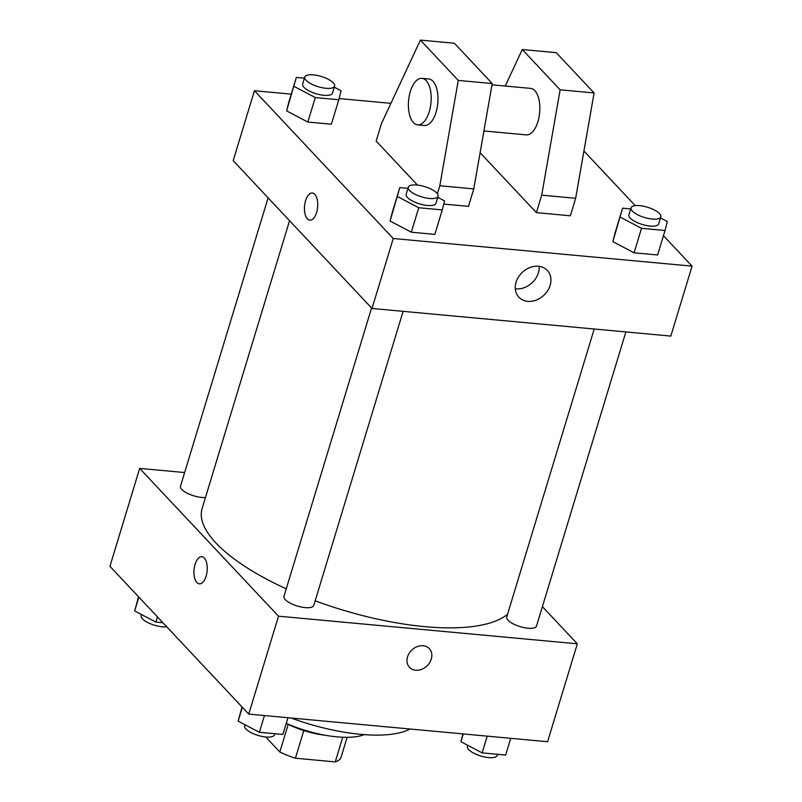 <?xml version="1.0" encoding="UTF-8"?>
<svg xmlns="http://www.w3.org/2000/svg" width="802" height="802" viewBox="0 0 802 802"><rect width="100%" height="100%" fill="white"/><g stroke="black" fill="none" stroke-linecap="round" stroke-linejoin="round"><path stroke-width="1.2" d="M342.745 737.228L335.256 761.9A41.814 14.376 16.9 0 0 340.95 757.619L347.116 737.309M335.256 761.9L295.397 758.211A41.814 14.376 16.9 0 1 279.828 751.975L265.753 736.988M303.798 730.572L295.397 758.211M288.219 724.356L279.828 751.975M325.722 735.314A42.817 14.717 -163.1 0 1 286.274 723.374A62.275 21.403 -163.1 0 0 336.99 736.848A62.275 21.403 -163.1 0 0 364.198 734.632M409.992 729.008A105.082 36.13 -163.1 0 1 360.72 734.341A105.082 36.13 -163.1 0 1 291.116 718.021M542.403 606.643L577.32 643.816L547.576 741.73L248.75 714.101L109.934 566.312L139.678 468.398L184.63 472.548M577.32 643.816L278.505 616.187L248.75 714.101M407.526 656.878A13.624 10.977 -43.2 0 1 417.281 646.592A13.624 10.977 -43.2 0 1 429.341 648.648A13.624 10.977 -43.2 0 1 426.925 665.981A13.624 10.977 -43.2 0 1 409.481 667.304A13.624 10.977 -43.2 0 1 407.526 656.878M289.562 220.69L202.094 508.588A163.468 56.2 16.9 0 0 215.888 542.924A163.468 56.2 16.9 0 0 286.254 588.848M315.176 600.778A163.468 56.2 16.9 0 0 507.556 614.232M278.505 616.187L139.678 468.398M594.212 329L506.724 616.969A15.569 5.353 16.9 0 0 508.037 620.237A15.569 5.353 16.9 0 0 524.087 627.635A15.569 5.353 16.9 0 0 536.518 626.011L625.871 331.928M371.577 308.008L283.968 596.367A15.569 5.353 16.9 0 0 285.281 599.635A15.569 5.353 16.9 0 0 301.331 607.034A15.569 5.353 16.9 0 0 313.762 605.42L403.115 311.336M205.462 497.511A15.569 5.353 -163.1 0 1 188.62 493.892A15.569 5.353 -163.1 0 1 180.49 486.202L268.099 197.843M204.31 558.032A13.624 6.566 95.3 0 1 206.746 573.58A13.624 6.566 95.3 0 1 199.337 583.836A13.624 6.566 95.3 0 1 194.054 569.661A13.624 6.566 95.3 0 1 201.843 556.708A13.624 6.566 95.3 0 1 204.31 558.032M199.337 583.836A13.624 6.566 95.3 0 1 194.064 569.661A13.624 6.566 95.3 0 1 201.853 556.708M429.341 648.648A13.624 10.977 -43.2 0 1 426.925 665.981A13.624 10.977 -43.2 0 1 409.481 667.304M663.454 235.688L692.066 266.144L670.813 336.088L371.998 308.459L233.181 160.661L254.424 90.726L291.256 94.135M516.057 282.224A19.519 15.729 -43.2 0 1 530.032 267.487A19.519 15.729 -43.2 0 1 547.325 270.434A19.519 15.729 -43.2 0 1 543.866 295.276A19.519 15.729 -43.2 0 1 518.864 297.171A19.519 15.729 -43.2 0 1 516.057 282.224M692.066 266.144L393.251 238.515L371.998 308.459M515.295 288.76A19.519 15.729 136.8 0 0 539.155 266.344M583.926 151.017L635.214 205.623M339.096 98.556L390.905 103.348M316.61 212.46A13.624 6.566 95.3 0 1 309.833 220.149A13.624 6.566 95.3 0 1 304.549 205.984A13.624 6.566 95.3 0 1 312.339 193.021A13.624 6.566 95.3 0 1 316.61 212.46M393.251 238.515L254.424 90.726M312.349 193.021A13.624 6.566 -84.7 0 0 304.56 205.984A13.624 6.566 -84.7 0 0 309.833 220.149M612.838 241.643L615.134 232.65L612.838 241.643L634.071 252.81L612.838 241.643L622.573 208.179L630.693 208.931M657.59 254.986L634.071 252.81L657.59 254.986L665.028 230.505L641.51 228.329L620.277 217.162M286.605 110.876L288.9 101.884L286.605 110.876L307.828 122.044L286.605 110.876L296.339 77.413L304.459 78.155M331.356 124.22L307.828 122.044L331.356 124.22L338.795 99.739L315.266 97.563L294.043 86.395M390.083 221.051L392.378 212.059L390.083 221.051L411.316 232.209L390.083 221.051L399.817 187.578L407.937 188.33M434.834 234.385L411.316 232.209L434.834 234.385L442.273 209.913L418.754 207.738L397.521 196.57M536.388 212.64L541.701 195.157L560.137 89.824L522.272 49.523L556.227 52.661L594.092 92.962L575.656 198.294L570.342 215.788L536.388 212.64L480.107 152.731M417.491 185.102L376.148 141.082L381.461 123.598L420.398 40.1L454.363 43.238L492.217 83.548L473.781 188.881L468.478 206.365L443.767 204.079M483.917 130.967L526.302 134.886A23.348 11.258 -84.7 0 0 539.656 112.671A23.348 11.258 -84.7 0 0 530.603 88.38L491.997 84.811M522.272 49.523L505.24 86.035M484.278 131.007L483.696 132.23M421.942 78.335L428.729 78.967A23.348 11.258 95.3 0 1 436.047 112.29A23.348 11.258 95.3 0 1 424.428 125.473L417.642 124.841A23.348 11.258 95.3 0 1 408.589 100.551A23.348 11.258 95.3 0 1 421.942 78.335A23.348 11.258 95.3 0 1 429.26 111.668A23.348 11.258 95.3 0 1 417.642 124.841M420.398 40.1L458.263 80.411L439.827 185.743L437.391 193.773M575.656 198.294L541.701 195.157M594.092 92.962L560.137 89.824M492.217 83.548L458.263 80.411M473.781 188.881L439.827 185.743M162.956 622.763L155.899 622.101L134.666 610.944L138.545 596.768M157.473 616.928L155.899 622.101M138.866 597.119L134.666 610.944M141.493 614.532L141.172 615.585A15.569 5.353 16.9 0 0 142.485 618.853A15.569 5.353 16.9 0 0 166.786 626.833M287.988 717.73L282.905 734.452L259.377 732.276L238.154 721.118L242.024 706.943M264.459 715.554L259.377 732.276M242.354 707.294L238.154 721.118M244.981 724.707L244.66 725.76A15.569 5.353 16.9 0 0 245.973 729.028A15.569 5.353 16.9 0 0 262.023 736.426A15.569 5.353 16.9 0 0 274.454 734.812L274.785 733.7M510.744 738.321L505.661 755.053L482.132 752.877L460.909 741.71L462.904 733.9M487.215 736.156L482.132 752.877M463.275 733.94L460.909 741.71M467.736 745.299L467.416 746.351A15.569 5.353 16.9 0 0 468.729 749.619A15.569 5.353 16.9 0 0 484.779 757.018A15.569 5.353 16.9 0 0 497.21 755.404L497.541 754.301M334.264 87.157L341.091 90.746L338.795 99.739M304.79 77.052L302.665 84.05A15.569 5.353 16.9 0 0 303.978 87.318A15.569 5.353 16.9 0 0 320.028 94.716A15.569 5.353 16.9 0 0 332.459 93.102L334.584 86.105A15.569 5.353 16.9 0 0 321.241 76.461A15.569 5.353 16.9 0 0 304.79 77.052A15.569 5.353 16.9 0 0 306.103 80.32A15.569 5.353 16.9 0 0 322.153 87.719A15.569 5.353 16.9 0 0 334.584 86.105M315.266 97.563L307.828 122.044M296.339 77.413L288.9 101.884M437.752 197.332L444.579 200.921L442.273 209.913M408.278 187.227L406.153 194.214A15.569 5.353 16.9 0 0 407.466 197.492A15.569 5.353 16.9 0 0 423.516 204.881A15.569 5.353 16.9 0 0 435.947 203.267L438.072 196.279A15.569 5.353 16.9 0 0 424.729 186.625A15.569 5.353 16.9 0 0 408.278 187.227A15.569 5.353 16.9 0 0 409.591 190.495A15.569 5.353 16.9 0 0 425.641 197.893A15.569 5.353 16.9 0 0 438.072 196.279M418.754 207.738L411.316 232.209M399.817 187.578L392.378 212.059M660.507 217.923L667.334 221.512L665.028 230.505M631.034 207.818L628.908 214.816A15.569 5.353 16.9 0 0 630.222 218.084A15.569 5.353 16.9 0 0 646.272 225.482A15.569 5.353 16.9 0 0 658.703 223.868L660.828 216.871A15.569 5.353 16.9 0 0 647.485 207.227A15.569 5.353 16.9 0 0 631.034 207.818A15.569 5.353 16.9 0 0 632.347 211.086A15.569 5.353 16.9 0 0 648.397 218.485A15.569 5.353 16.9 0 0 660.828 216.871M641.51 228.329L634.071 252.81M622.573 208.179L615.134 232.65"/></g></svg>
